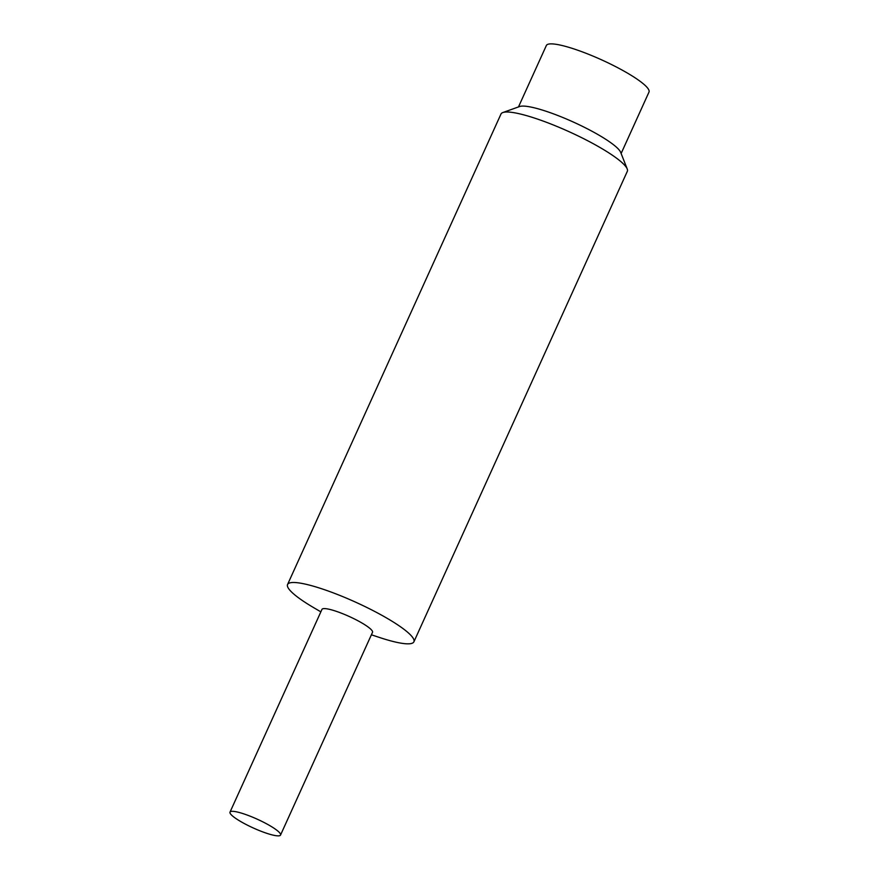 <?xml version="1.0" encoding="UTF-8"?>
<svg xmlns="http://www.w3.org/2000/svg" width="879" height="879" viewBox="0 0 879 879"><rect width="100%" height="100%" fill="white"/><g stroke="black" fill="none" stroke-linecap="round" stroke-linejoin="round"><path stroke-width="1.32" d="M320.857 611.861L313.55 607.576A69.364 12.031 24.4 0 1 287.565 584.502L500.986 114.017A69.364 12.031 24.4 0 1 502.843 112.545L519.632 106.524A56.355 9.779 24.4 0 1 583.876 127.048A56.355 9.779 24.4 0 1 620.684 152.364L627.21 168.955A69.364 12.031 24.4 0 1 627.32 171.328L413.899 641.813A69.364 12.031 24.4 0 1 379.42 637.451L371.388 634.792M502.843 112.545A69.364 12.031 24.4 0 1 581.92 137.805A69.364 12.031 24.4 0 1 627.21 168.955M287.565 584.502A69.364 12.031 24.4 0 1 368.499 608.29A69.364 12.031 24.4 0 1 413.899 641.813M262.381 821.634A27.743 4.813 24.4 0 1 280.544 835.05A27.743 4.813 24.4 0 1 253.284 827.974A27.743 4.813 24.4 0 1 230.012 812.13A27.743 4.813 24.4 0 1 262.381 821.634M230.012 812.13L321.967 609.4A27.743 4.813 24.4 0 1 354.347 618.915A27.743 4.813 24.4 0 1 372.509 632.331L280.544 835.05M518.478 106.941L546.342 45.521A56.355 9.779 24.4 0 1 612.103 64.837A56.355 9.779 24.4 0 1 648.988 92.086L621.123 153.506"/></g></svg>
